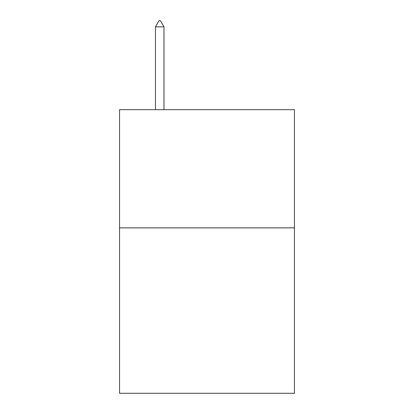 <?xml version="1.0" encoding="UTF-8"?>
<svg xmlns="http://www.w3.org/2000/svg" width="414" height="414" viewBox="0 0 414 414"><rect width="100%" height="100%" fill="white"/><g stroke="black" fill="none" stroke-linecap="round" stroke-linejoin="round"><path stroke-width="0.62" d="M294.452 227.845L294.452 393.3L119.548 393.3L119.548 109.669L294.452 109.669L294.452 227.845L119.548 227.845M163.98 26.848L160.435 20.7L159.017 20.7L155.473 26.848L163.98 26.848L163.98 109.669M155.473 26.848L155.473 109.669"/></g></svg>
